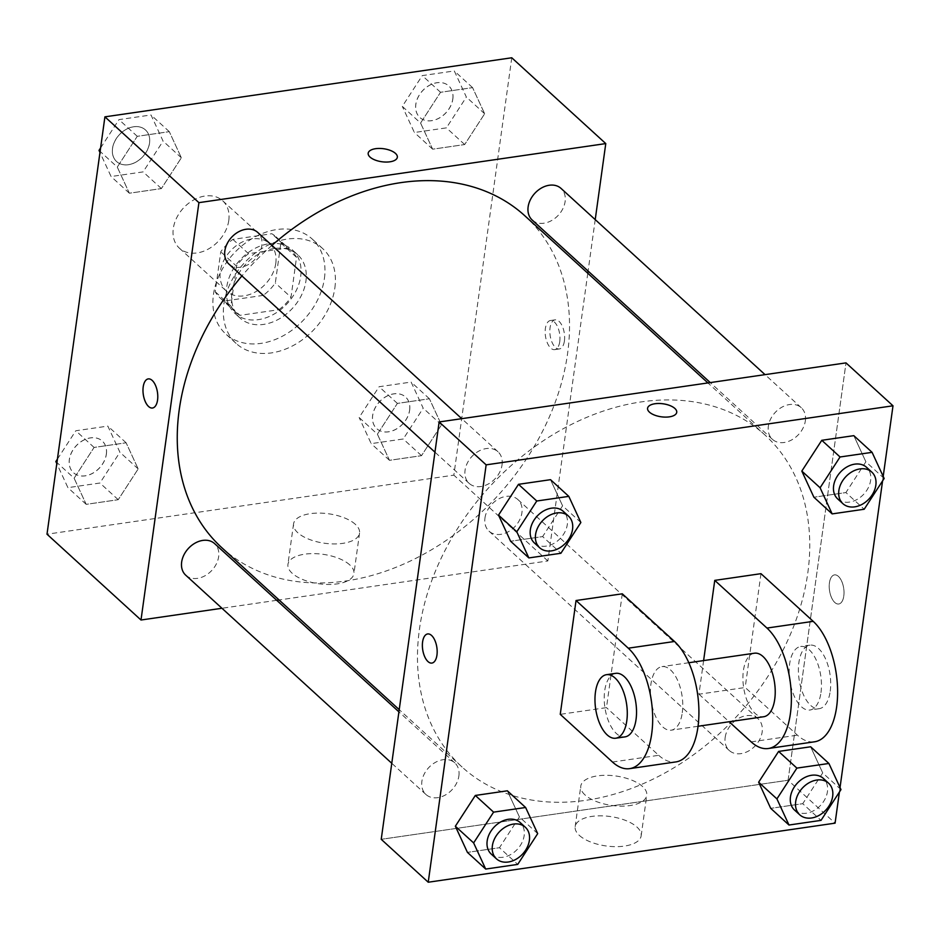 <?xml version="1.0" encoding="UTF-8"?>
<svg xmlns="http://www.w3.org/2000/svg" width="940" height="940" viewBox="0 0 940 940"><rect width="100%" height="100%" fill="white"/><g stroke="black" fill="none" stroke-linecap="round" stroke-linejoin="round"><path stroke-width="0.7" stroke-dasharray="4.7 3.53" d="M228.784 220.454A32.101 24.099 132.4 0 0 222.686 200.772A32.101 24.099 132.4 0 0 183.253 208.234A32.101 24.099 132.4 0 0 179.399 248.184A32.101 24.099 132.4 0 0 208.609 248.9A32.101 24.099 132.4 0 0 228.784 220.454M275.784 263.365A32.101 24.099 132.4 0 0 269.698 243.672A32.101 24.099 132.4 0 0 230.253 251.145A32.101 24.099 132.4 0 0 226.411 291.095A32.101 24.099 132.4 0 0 255.609 291.811A32.101 24.099 132.4 0 0 275.784 263.365M263.235 295.383L224.308 301.035A41.431 31.102 132.4 0 1 220.113 297.992A41.431 31.102 132.4 0 1 215.225 291.717L220.771 251.779A41.431 31.102 132.4 0 1 232.862 239.383L271.789 233.731A41.431 31.102 132.4 0 1 275.984 236.786A41.431 31.102 132.4 0 1 280.872 243.061L275.326 282.987A41.431 31.102 132.4 0 1 263.235 295.383L278.898 309.695L239.982 315.346L224.308 301.035M232.862 239.383L248.536 253.683L287.452 248.031L271.789 233.731M280.872 243.061L296.535 257.36L291 297.287L275.326 282.987M296.535 257.36A41.431 31.102 132.4 0 0 291.647 251.086A41.431 31.102 132.4 0 0 287.452 248.031M248.536 253.683A41.431 31.102 132.4 0 0 236.434 266.091L220.771 251.779M239.982 315.346A41.431 31.102 132.4 0 1 235.787 312.291A41.431 31.102 132.4 0 1 230.899 306.017L236.434 266.091M278.898 309.695A41.431 31.102 132.4 0 0 291 297.287M268.981 243.742A42.805 32.124 -47.6 0 1 292.575 250.075A42.805 32.124 -47.6 0 1 287.44 303.35A42.805 32.124 -47.6 0 1 234.859 313.302A42.805 32.124 -47.6 0 1 231.146 272.953A42.805 32.124 -47.6 0 1 268.981 243.742M274.21 248.513A42.805 32.124 132.4 0 0 236.375 277.711A42.805 32.124 132.4 0 0 240.076 318.072A42.805 32.124 132.4 0 0 279.027 319.012A42.805 32.124 132.4 0 0 305.923 281.084A42.805 32.124 132.4 0 0 297.792 254.846A42.805 32.124 132.4 0 0 274.21 248.513M230.899 306.017L215.225 291.717M324.418 278.404A64.202 48.187 132.4 0 0 312.221 239.042A64.202 48.187 132.4 0 0 233.355 253.964A64.202 48.187 132.4 0 0 225.647 333.876A64.202 48.187 132.4 0 0 284.068 335.298A64.202 48.187 132.4 0 0 324.418 278.404M334.863 287.934A64.202 48.187 132.4 0 0 322.667 248.571A64.202 48.187 132.4 0 0 243.789 263.505A64.202 48.187 132.4 0 0 236.093 343.406A64.202 48.187 132.4 0 0 294.514 344.827A64.202 48.187 132.4 0 0 334.863 287.934M117.288 167.085L137.263 136.312L169.294 131.659L181.361 157.791L161.386 188.576L129.356 193.217L117.288 167.085L137.263 136.312L169.294 131.659L181.361 157.791L161.386 188.576L129.356 193.217L117.288 167.085L100.122 151.411M74.119 478.213L94.082 447.44L126.113 442.787L138.18 468.919L118.217 499.704L86.186 504.345L74.119 478.213L94.082 447.44L126.113 442.787L138.18 468.919L118.217 499.704L86.186 504.345L74.119 478.213L56.941 462.539M511.771 57.775L453.856 475.147L47 534.202M420.579 123.058L440.543 92.285L472.585 87.632L484.652 113.763L464.677 144.548L432.647 149.19L420.579 123.058L440.543 92.285L472.585 87.632L484.652 113.763L464.677 144.548L432.647 149.19L420.579 123.058L402.308 106.373L422.272 75.6L454.302 70.947L466.369 97.079L446.406 127.864L414.376 132.505L402.308 106.373M377.41 434.186L397.373 403.413L429.404 398.76L441.471 424.892L421.508 455.677L389.477 460.318L377.41 434.186L397.373 403.413L429.404 398.76L441.471 424.892L421.508 455.677L389.477 460.318L377.41 434.186L359.139 417.501L379.102 386.728L411.132 382.075L423.2 408.207L403.237 438.992L371.194 443.633L359.139 417.501M221.887 547.762A224.719 168.66 132.4 0 0 426.337 552.755A224.719 168.66 132.4 0 0 567.572 353.616A224.719 168.66 132.4 0 0 524.896 215.836M271.93 245.387A224.719 168.66 132.4 0 0 241.909 275.937M587.782 273.246L547.856 560.957L279.074 599.979M276.736 600.308L221.958 608.262M595.22 219.619L588.087 271.061M185.721 575.186A21.397 16.062 132.4 0 0 205.202 575.656A21.397 16.062 132.4 0 0 218.644 556.692A21.397 16.062 132.4 0 0 214.579 543.579M228.902 264.058A21.397 16.062 132.4 0 0 248.371 264.539A21.397 16.062 132.4 0 0 261.825 245.563A21.397 16.062 132.4 0 0 257.76 232.45M532.193 220.03A21.397 16.062 132.4 0 0 551.663 220.512A21.397 16.062 132.4 0 0 565.116 201.536A21.397 16.062 132.4 0 0 561.051 188.423M484.958 518.034A21.397 16.062 -47.6 0 1 498.4 499.07A21.397 16.062 -47.6 0 1 517.87 499.551A21.397 16.062 -47.6 0 1 515.308 526.188A21.397 16.062 -47.6 0 1 489.012 531.159A21.397 16.062 -47.6 0 1 484.958 518.034M547.856 560.957L453.856 475.147M349.715 564.858A33.323 14.864 7.9 0 0 313.514 553.613A33.323 14.864 7.9 0 0 287.922 564.458A33.323 14.864 7.9 0 0 318.883 583.764A33.323 14.864 7.9 0 0 353.934 573.611A33.323 14.864 7.9 0 0 349.715 564.858M564.411 340.95A14.711 7.167 -98.3 0 0 562.355 326.298A14.711 7.167 -98.3 0 0 555.117 319.835A14.711 7.167 -98.3 0 0 550.135 335.427A14.711 7.167 -98.3 0 0 559.347 348.963A14.711 7.167 -98.3 0 0 564.411 340.95M559.746 341.631A14.711 7.167 -98.3 0 0 557.69 326.979A14.711 7.167 -98.3 0 0 550.452 320.517A14.711 7.167 -98.3 0 0 545.47 336.109A14.711 7.167 -98.3 0 0 554.682 349.633A14.711 7.167 -98.3 0 0 559.746 341.631M148.273 378.89L148.262 378.902A14.711 7.167 81.7 0 1 148.273 378.89A14.711 7.167 81.7 0 1 157.485 392.427A14.711 7.167 81.7 0 1 152.503 408.019A14.711 7.167 81.7 0 1 152.492 408.019L152.492 408.019M355.344 524.332A33.323 14.864 7.9 0 0 319.142 513.087A33.323 14.864 7.9 0 0 293.55 523.933A33.323 14.864 7.9 0 0 324.512 543.238A33.323 14.864 7.9 0 0 359.55 533.086A33.323 14.864 7.9 0 0 355.344 524.332M397.338 157.274L397.338 157.274A14.711 6.568 -172.1 0 1 381.863 161.75A14.711 6.568 -172.1 0 1 368.186 153.232A14.711 6.568 -172.1 0 1 368.186 153.22L368.186 153.22M807.801 572.918A224.719 168.66 132.4 0 0 765.125 435.138A224.719 168.66 132.4 0 0 489.047 487.39A224.719 168.66 132.4 0 0 462.116 767.064A224.719 168.66 132.4 0 0 666.566 772.057A224.719 168.66 132.4 0 0 807.801 572.918M725.187 737.336A21.397 16.062 -47.6 0 1 738.629 718.371A21.397 16.062 -47.6 0 1 758.098 718.841A21.397 16.062 -47.6 0 1 755.537 745.479A21.397 16.062 -47.6 0 1 729.24 750.461A21.397 16.062 -47.6 0 1 725.187 737.336M502.054 464.865A21.397 16.062 132.4 0 0 497.988 451.752A21.397 16.062 132.4 0 0 471.692 456.723A21.397 16.062 132.4 0 0 469.13 483.36A21.397 16.062 132.4 0 0 488.6 483.83A21.397 16.062 132.4 0 0 502.054 464.865M805.345 420.838A21.397 16.062 132.4 0 0 801.28 407.725A21.397 16.062 132.4 0 0 774.983 412.695A21.397 16.062 132.4 0 0 772.422 439.332A21.397 16.062 132.4 0 0 791.891 439.803A21.397 16.062 132.4 0 0 805.345 420.838M458.873 775.993A21.397 16.062 132.4 0 0 454.807 762.88A21.397 16.062 132.4 0 0 428.522 767.851A21.397 16.062 132.4 0 0 425.949 794.488A21.397 16.062 132.4 0 0 445.431 794.958A21.397 16.062 132.4 0 0 458.873 775.993M788.084 780.259L846 362.887L788.084 780.259L381.229 839.314L788.084 780.259L835.084 823.158M409.652 410.169A21.397 16.062 132.4 0 0 405.598 397.044A21.397 16.062 132.4 0 0 379.302 402.026A21.397 16.062 132.4 0 0 376.74 428.663A21.397 16.062 132.4 0 0 396.21 429.134A21.397 16.062 132.4 0 0 409.652 410.169M397.373 403.413L379.102 386.728M429.404 398.76L411.132 382.075M441.471 424.892L423.2 408.207M421.508 455.677L403.237 438.992M389.477 460.318L371.194 443.633M409.617 410.134A21.397 16.062 132.4 0 0 405.551 397.009A21.397 16.062 132.4 0 0 379.255 401.991A21.397 16.062 132.4 0 0 376.693 428.616A21.397 16.062 132.4 0 0 396.163 429.098A21.397 16.062 132.4 0 0 409.617 410.134M57.422 459.096L75.811 430.755L107.842 426.102L119.909 452.234L99.946 483.019L67.915 487.66L56.8 463.596M106.373 454.196A21.397 16.062 132.4 0 0 102.307 441.072A21.397 16.062 132.4 0 0 76.011 446.054A21.397 16.062 132.4 0 0 73.449 472.691A21.397 16.062 132.4 0 0 92.919 473.161A21.397 16.062 132.4 0 0 106.373 454.196M94.082 447.44L75.811 430.755M126.113 442.787L107.842 426.102M138.18 468.919L119.909 452.234M118.217 499.704L99.946 483.019M86.186 504.345L67.915 487.66M106.326 454.161A21.397 16.062 132.4 0 0 102.26 441.036A21.397 16.062 132.4 0 0 75.964 446.018A21.397 16.062 132.4 0 0 73.402 472.644A21.397 16.062 132.4 0 0 92.872 473.126A21.397 16.062 132.4 0 0 106.326 454.161M452.833 99.041A21.397 16.062 132.4 0 0 448.768 85.916A21.397 16.062 132.4 0 0 422.471 90.898A21.397 16.062 132.4 0 0 419.91 117.535A21.397 16.062 132.4 0 0 439.38 118.005A21.397 16.062 132.4 0 0 452.833 99.041M440.543 92.285L422.272 75.6M472.585 87.632L454.302 70.947M484.652 113.763L466.369 97.079M464.677 144.548L446.406 127.864M432.647 149.19L414.376 132.505M452.786 99.006A21.397 16.062 132.4 0 0 448.721 85.881A21.397 16.062 132.4 0 0 422.436 90.863A21.397 16.062 132.4 0 0 419.863 117.5A21.397 16.062 132.4 0 0 439.332 117.97A21.397 16.062 132.4 0 0 452.786 99.006M100.592 147.968L118.981 119.627L151.011 114.974L163.078 141.106L143.115 171.891L111.085 176.532L99.969 152.468M149.542 143.068A21.397 16.062 132.4 0 0 145.477 129.943A21.397 16.062 132.4 0 0 119.18 134.925A21.397 16.062 132.4 0 0 116.619 161.562A21.397 16.062 132.4 0 0 136.089 162.032A21.397 16.062 132.4 0 0 149.542 143.068A21.397 16.062 132.4 0 0 145.43 129.908A21.397 16.062 132.4 0 0 119.145 134.89A21.397 16.062 132.4 0 0 116.572 161.527A21.397 16.062 132.4 0 0 136.053 161.997A21.397 16.062 132.4 0 0 149.495 143.033M137.263 136.312L118.981 119.627M169.294 131.659L151.011 114.974M181.361 157.791L163.078 141.106M161.386 188.576L143.115 171.891M129.356 193.217L111.085 176.532M794.523 810.057A21.397 16.062 132.4 0 0 813.993 810.527A21.397 16.062 132.4 0 0 827.447 791.562A21.397 16.062 132.4 0 0 823.381 778.438M840.983 789.6L822.712 772.915L810.644 746.783L822.712 772.915L802.736 803.688L770.706 808.341L802.736 803.688L821.019 820.373M491.232 854.084A21.397 16.062 132.4 0 0 510.702 854.554A21.397 16.062 132.4 0 0 524.156 835.59A21.397 16.062 132.4 0 0 520.09 822.465M537.692 833.627L519.421 816.942L507.353 790.81L519.421 816.942L499.457 847.716L467.415 852.369L499.457 847.716L517.729 864.4M837.693 498.929A21.397 16.062 132.4 0 0 857.174 499.399A21.397 16.062 132.4 0 0 870.616 480.434A21.397 16.062 132.4 0 0 866.551 467.309M884.152 478.472L865.881 461.787L853.814 435.655L865.881 461.787L845.918 492.56L813.887 497.213L845.918 492.56L864.189 509.245M534.402 542.956A21.397 16.062 132.4 0 0 553.883 543.426A21.397 16.062 132.4 0 0 567.325 524.461A21.397 16.062 132.4 0 0 563.26 511.337M580.861 522.499L562.59 505.814L550.523 479.682L562.59 505.814L542.627 536.587L510.596 541.24L542.627 536.587L560.898 553.272M838.421 576.408A14.711 7.167 81.7 0 1 844.014 592.317A14.711 7.167 81.7 0 1 838.727 604.009A14.711 7.167 81.7 0 1 829.515 590.485A14.711 7.167 81.7 0 1 834.497 574.892A14.711 7.167 81.7 0 1 838.421 576.408A14.711 7.167 -98.3 0 0 834.509 574.892A14.711 7.167 -98.3 0 0 829.527 590.485A14.711 7.167 -98.3 0 0 838.739 604.009A14.711 7.167 -98.3 0 0 844.026 592.317A14.711 7.167 -98.3 0 0 838.433 576.408M883.201 476.404L882.578 480.904M840.031 787.532L839.408 792.032M579.369 835.413A33.323 14.864 7.9 0 0 615.571 846.658A33.323 14.864 7.9 0 0 641.162 835.825A33.323 14.864 7.9 0 0 610.201 816.519A33.323 14.864 7.9 0 0 575.163 826.659A33.323 14.864 7.9 0 0 579.369 835.413M584.986 794.899A33.323 14.864 -172.1 0 1 580.779 786.134A33.323 14.864 -172.1 0 1 615.829 775.993A33.323 14.864 -172.1 0 1 646.779 795.299A33.323 14.864 -172.1 0 1 621.199 806.132A33.323 14.864 -172.1 0 1 584.986 794.899M431.883 663.076L431.895 663.064A14.711 7.167 -98.3 0 0 431.895 663.064A14.711 7.167 -98.3 0 0 436.877 647.484A14.711 7.167 -98.3 0 0 427.665 633.948L427.665 633.948M647.578 408.277L647.578 408.277A14.711 6.568 7.9 0 0 654.405 415.057A14.711 6.568 7.9 0 0 669.339 416.855A14.711 6.568 7.9 0 0 676.73 412.331A14.711 6.568 7.9 0 0 676.73 412.319L676.73 412.331M562.59 505.814L542.627 536.587M519.421 816.942L499.457 847.716M822.712 772.915L802.736 803.688M865.881 461.787L845.918 492.56M622.28 593.81L606.488 707.632L560.252 714.341M703.614 660.585L698.949 694.214L745.185 687.504L797.414 735.174A64.202 31.29 -98.3 0 0 814.534 741.801M760.977 573.67L745.185 687.504M754.456 653.206A32.101 15.651 -98.3 0 0 743.587 687.222A32.101 15.651 -98.3 0 0 763.68 716.738M698.949 694.214L729.123 721.755M682.275 712.696A32.101 15.651 -98.3 0 0 677.787 680.736A32.101 15.651 -98.3 0 0 661.995 666.625A32.101 15.651 -98.3 0 0 651.126 700.641A32.101 15.651 -98.3 0 0 671.219 730.168A32.101 15.651 -98.3 0 0 682.275 712.696M612.481 762.023L658.705 755.314L606.488 707.632M658.705 755.314A64.202 31.29 -98.3 0 0 675.825 761.929M820.973 692.568A32.101 15.651 -98.3 0 0 816.484 660.597A32.101 15.651 -98.3 0 0 800.692 646.497A32.101 15.651 -98.3 0 0 789.823 680.513A32.101 15.651 -98.3 0 0 809.916 710.029A32.101 15.651 -98.3 0 0 820.973 692.568M830.22 691.217A32.101 15.651 -98.3 0 0 825.731 659.257A32.101 15.651 -98.3 0 0 809.939 645.145A32.101 15.651 -98.3 0 0 799.07 679.162A32.101 15.651 -98.3 0 0 819.163 708.69A32.101 15.651 -98.3 0 0 830.22 691.217M615.759 673.334A32.101 15.651 -98.3 0 0 604.702 690.806A32.101 15.651 -98.3 0 0 609.191 722.766A32.101 15.651 -98.3 0 0 624.982 736.878M751.178 741.883L797.414 735.174M179.399 248.184L226.411 291.095M222.686 200.772L269.698 243.672M297.792 254.846L292.575 250.075M240.076 318.072L234.859 313.302M235.787 312.291L220.113 297.992M291.647 251.086L275.984 236.786M322.667 248.571L312.221 239.042M236.093 343.406L225.647 333.876M554.682 349.633L559.347 348.963M550.452 320.517L555.117 319.835M293.55 523.933L287.922 564.458M359.55 533.086L353.934 573.611M765.125 435.138L707.926 382.933M462.116 767.064L399.218 709.653M489.012 531.159L729.24 750.461M517.87 499.551L758.098 718.841M497.988 451.752L461.752 418.664M469.13 483.36L434.95 452.163M801.28 407.725L765.043 374.637M772.422 439.332L710.264 382.592M454.807 762.88L398.924 711.85M425.949 794.488L391.78 763.292M641.162 835.825L646.779 795.299M575.163 826.659L580.779 786.134M688.82 662.735L661.995 666.625M698.044 726.268L671.219 730.168M809.939 645.145L800.692 646.497M819.163 708.69L809.916 710.029"/><path stroke-width="1.41" d="M221.958 608.262L141 620.012L47 534.202L104.916 116.842L511.771 57.775L605.771 143.585L595.22 219.619M141 620.012L198.916 202.652L104.916 116.842M198.916 202.652L605.771 143.585M395.481 153.396A14.711 6.568 -172.1 0 1 397.338 157.262A14.711 6.568 -172.1 0 1 381.863 161.75A14.711 6.568 -172.1 0 1 368.186 153.22A14.711 6.568 -172.1 0 1 379.49 148.438A14.711 6.568 -172.1 0 1 395.481 153.396M707.926 382.933L524.896 215.836A224.719 168.66 132.4 0 0 271.93 245.387M241.909 275.937A224.719 168.66 132.4 0 0 221.887 547.762L399.218 709.653M279.074 599.979L276.736 600.308M588.087 271.061L587.782 273.246M398.924 711.85L214.579 543.579A21.397 16.062 132.4 0 0 188.294 548.549A21.397 16.062 132.4 0 0 185.721 575.186L391.78 763.292M461.752 418.664L257.76 232.45A21.397 16.062 132.4 0 0 231.463 237.421A21.397 16.062 132.4 0 0 228.902 264.058L434.95 452.163M765.043 374.637L561.051 188.423A21.397 16.062 132.4 0 0 534.754 193.393A21.397 16.062 132.4 0 0 532.193 220.03L710.264 382.592M143.197 386.904A14.711 7.167 81.7 0 1 148.262 378.902A14.711 7.167 81.7 0 1 157.474 392.427A14.711 7.167 81.7 0 1 152.492 408.019A14.711 7.167 81.7 0 1 145.254 401.556A14.711 7.167 81.7 0 1 143.197 386.904M152.492 408.019A14.711 7.167 81.7 0 1 145.265 401.545A14.711 7.167 81.7 0 1 143.209 386.904A14.711 7.167 81.7 0 1 148.273 378.902M368.186 153.22A14.711 6.568 -172.1 0 1 379.49 148.438A14.711 6.568 -172.1 0 1 395.47 153.408A14.711 6.568 -172.1 0 1 397.338 157.274M839.408 792.032L835.084 823.158L428.229 882.225L381.229 839.314L439.145 421.954L846 362.887L893 405.798L883.201 476.404M56.8 463.596L55.848 461.528L57.422 459.096M56.941 462.539L55.848 461.528M99.969 152.468L99.017 150.4L100.592 147.968M100.122 151.411L99.017 150.4M776.922 798.894L796.885 768.109L828.916 763.468L840.983 789.6L821.019 820.373L788.989 825.026L776.922 798.894L758.639 782.209L778.614 751.424L810.644 746.783L828.916 763.468M828.61 783.208L823.381 778.438A21.397 16.062 132.4 0 0 797.085 783.42A21.397 16.062 132.4 0 0 794.523 810.057L799.752 814.816A21.397 16.062 132.4 0 0 819.222 815.297A21.397 16.062 132.4 0 0 832.664 796.333A21.397 16.062 132.4 0 0 828.61 783.208A21.397 16.062 132.4 0 0 802.314 788.178A21.397 16.062 132.4 0 0 799.752 814.816M796.885 768.109L778.614 751.424L810.644 746.783M788.989 825.026L770.706 808.341L758.639 782.209L778.614 751.424M473.631 842.922L493.594 812.136L525.625 807.495L537.692 833.627L517.729 864.4L485.698 869.053L473.631 842.922L455.348 826.236L475.323 795.452L507.353 790.81L525.625 807.495M525.319 827.235L520.09 822.465A21.397 16.062 132.4 0 0 493.805 827.447A21.397 16.062 132.4 0 0 491.232 854.084L496.461 858.843A21.397 16.062 132.4 0 0 515.931 859.325A21.397 16.062 132.4 0 0 529.385 840.36A21.397 16.062 132.4 0 0 525.319 827.235A21.397 16.062 132.4 0 0 499.022 832.206A21.397 16.062 132.4 0 0 496.461 858.843M493.594 812.136L475.323 795.452L507.353 790.81M485.698 869.053L467.415 852.369L455.348 826.236L475.323 795.452M820.091 487.766L840.055 456.981L872.085 452.34L884.152 478.472L864.189 509.245L832.159 513.898L820.091 487.766L801.82 471.081L821.783 440.296L853.814 435.655L872.085 452.34M871.78 472.08L866.551 467.309A21.397 16.062 132.4 0 0 840.266 472.291A21.397 16.062 132.4 0 0 837.693 498.929L842.922 503.687A21.397 16.062 132.4 0 0 862.391 504.169A21.397 16.062 132.4 0 0 875.845 485.204A21.397 16.062 132.4 0 0 871.78 472.08A21.397 16.062 132.4 0 0 845.483 477.062A21.397 16.062 132.4 0 0 842.922 503.687M840.055 456.981L821.783 440.296L853.814 435.655M832.159 513.898L813.887 497.213L801.82 471.081L821.783 440.296M516.8 531.793L536.764 501.008L568.806 496.367L580.861 522.499L560.898 553.272L528.868 557.925L516.8 531.793L498.529 515.108L518.492 484.323L550.523 479.682L568.806 496.367M568.489 516.107L563.26 511.337A21.397 16.062 132.4 0 0 536.975 516.319A21.397 16.062 132.4 0 0 534.402 542.956L539.63 547.715A21.397 16.062 132.4 0 0 559.1 548.196A21.397 16.062 132.4 0 0 572.554 529.232A21.397 16.062 132.4 0 0 568.489 516.107A21.397 16.062 132.4 0 0 542.192 521.089A21.397 16.062 132.4 0 0 539.63 547.715M536.764 501.008L518.492 484.323L550.523 479.682M528.868 557.925L510.596 541.24L498.529 515.108L518.492 484.323M882.578 480.904L840.031 787.532M427.959 661.548A14.711 7.167 81.7 0 1 422.365 645.651A14.711 7.167 81.7 0 1 427.653 633.948A14.711 7.167 81.7 0 1 436.865 647.484A14.711 7.167 81.7 0 1 431.883 663.076A14.711 7.167 81.7 0 1 427.959 661.548M428.229 882.225L486.145 464.853L439.145 421.954L846 362.887M381.229 839.314L439.145 421.954M427.665 633.948A14.711 7.167 -98.3 0 0 422.377 645.651A14.711 7.167 -98.3 0 0 427.97 661.548A14.711 7.167 -98.3 0 0 431.883 663.076M669.339 416.855A14.711 6.568 -172.1 0 1 654.405 415.045A14.711 6.568 -172.1 0 1 647.578 408.277A14.711 6.568 -172.1 0 1 663.053 403.789A14.711 6.568 -172.1 0 1 676.73 412.319A14.711 6.568 -172.1 0 1 669.339 416.855M486.145 464.853L893 405.798M676.73 412.319A14.711 6.568 7.9 0 0 663.053 403.801A14.711 6.568 7.9 0 0 647.578 408.277M510.596 541.24L498.529 515.108M467.415 852.369L455.348 826.236M770.706 808.341L758.639 782.209M813.887 497.213L801.82 471.081M576.044 600.519L622.28 593.81L674.509 641.48A64.202 31.29 -98.3 0 1 698.914 710.899A64.202 31.29 -98.3 0 1 675.825 761.929L629.6 768.65A64.202 31.29 -98.3 0 0 652.677 717.608A64.202 31.29 -98.3 0 0 628.273 648.189L576.044 600.519L560.252 714.341L612.481 762.023A64.202 31.29 -98.3 0 0 629.6 768.65M714.752 580.38L766.97 628.061A64.202 31.29 81.7 0 1 791.374 697.468A64.202 31.29 81.7 0 1 768.297 748.51L814.534 741.801A64.202 31.29 -98.3 0 0 837.611 690.759A64.202 31.29 -98.3 0 0 813.206 621.352L760.977 573.67L714.752 580.38L703.614 660.585M698.044 726.268L763.68 716.738A32.101 15.651 -98.3 0 0 774.736 699.278A32.101 15.651 -98.3 0 0 770.248 667.306A32.101 15.651 -98.3 0 0 754.456 653.206L688.82 662.735M729.123 721.755L751.178 741.883A64.202 31.29 81.7 0 0 768.297 748.51M615.735 738.217L624.982 736.878A32.101 15.651 -98.3 0 0 635.863 702.861A32.101 15.651 -98.3 0 0 615.759 673.334L606.511 674.685A32.101 15.651 81.7 0 1 626.616 704.201A32.101 15.651 81.7 0 1 615.735 738.217A32.101 15.651 81.7 0 1 599.943 724.117A32.101 15.651 81.7 0 1 595.455 692.145A32.101 15.651 81.7 0 1 606.511 674.685M766.97 628.061L813.206 621.352M628.273 648.189L674.509 641.48"/></g></svg>
